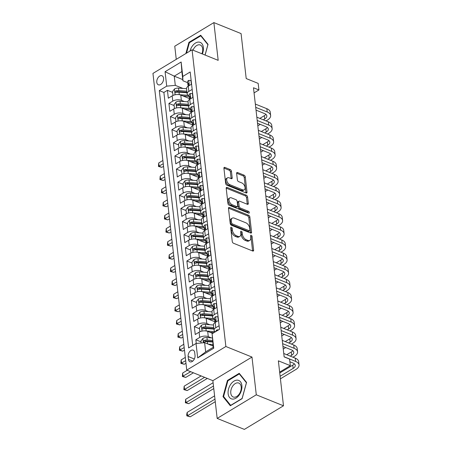 <?xml version="1.0" encoding="UTF-8"?>
<svg xmlns="http://www.w3.org/2000/svg" width="452" height="452" viewBox="0 0 452 452"><rect width="100%" height="100%" fill="white"/><g stroke="black" fill="none" stroke-linecap="round" stroke-linejoin="round"><path stroke-width="0.68" d="M231.351 227.232A1.045 0.616 58.9 0 0 230.915 227.237A1.045 0.616 58.9 0 0 230.706 227.831L232.266 241.526A1.497 0.876 58.9 0 0 233.481 243.244L252.708 251.013A1.497 0.876 58.9 0 0 253.335 251.001A1.497 0.876 58.9 0 0 253.628 250.154L252.069 236.458A1.045 0.616 58.9 0 0 251.216 235.255A1.045 0.616 58.9 0 0 250.781 235.26A1.045 0.616 58.9 0 0 250.572 235.859L250.775 237.628A4.791 2.808 58.9 0 1 249.832 240.345A4.791 2.808 58.9 0 1 247.826 240.374L246.227 239.724A4.791 2.808 58.9 0 1 242.34 234.221L242.136 232.447A1.045 0.616 58.9 0 0 241.283 231.243A1.045 0.616 58.9 0 0 240.848 231.249A1.045 0.616 58.9 0 0 240.639 231.842L240.843 233.616A4.791 2.808 58.9 0 1 239.899 236.334A4.791 2.808 58.9 0 1 237.893 236.362L236.294 235.712A4.791 2.808 58.9 0 1 232.407 230.209L232.204 228.435A1.045 0.616 58.9 0 0 231.351 227.232M156.787 82.315A4.876 3.113 -68 0 0 158.347 84.795A4.876 3.113 -68 0 0 162.025 83.23A4.876 3.113 -68 0 0 163.556 78.23A4.876 3.113 -68 0 0 161.997 75.75A4.876 3.113 -68 0 0 158.319 77.315A4.876 3.113 -68 0 0 156.787 82.315M231.452 171.302A1.497 0.876 58.9 0 0 230.237 169.585L224.842 167.404A1.497 0.876 58.9 0 0 224.215 167.415A1.497 0.876 58.9 0 0 223.921 168.263L225.655 183.467A1.497 0.876 58.9 0 0 226.87 185.19L246.091 192.953A1.497 0.876 58.9 0 0 246.719 192.947A1.497 0.876 58.9 0 0 247.012 192.1L245.283 176.89A1.497 0.876 58.9 0 0 244.063 175.173L237.549 172.54A1.497 0.876 58.9 0 0 236.927 172.545A1.497 0.876 58.9 0 0 236.628 173.398L237.373 179.907A1.497 0.876 58.9 0 0 238.588 181.625L241.814 182.93A4 2.345 58.9 0 1 244.781 186.348A4 2.345 58.9 0 1 244.278 189.806A4 2.345 58.9 0 1 242.6 189.823L229.944 184.71A4 2.345 58.9 0 1 226.977 181.297A4 2.345 58.9 0 1 227.486 177.839A4 2.345 58.9 0 1 229.158 177.817L231.271 178.67A1.497 0.876 58.9 0 0 231.899 178.664A1.497 0.876 58.9 0 0 232.192 177.811L231.452 171.302L230.39 171.941A1.497 0.876 58.9 0 0 229.175 170.223L223.909 168.093M256.284 394.799L251.984 357.057L212.869 380.669L217.169 418.411L256.284 394.799L283.489 405.789L278.364 360.826L290.337 365.657L289.585 359.097L284.144 356.899L253.482 87.756L258.923 89.954L258.171 83.388L246.204 78.558L241.08 33.589L213.881 22.6L174.76 46.211L176.257 59.336M251.984 357.057L225.87 346.509L192.066 49.793L218.18 60.348L213.881 22.6M229.407 207.485A1.497 0.876 58.9 0 0 228.78 207.491A1.497 0.876 58.9 0 0 228.486 208.338L230.221 223.548A1.497 0.876 58.9 0 0 231.435 225.265L250.657 233.034A1.497 0.876 58.9 0 0 251.284 233.023A1.497 0.876 58.9 0 0 251.578 232.175L249.849 216.971A1.497 0.876 58.9 0 0 248.634 215.248L229.407 207.485L228.48 208.044M227.938 203.507L226.203 188.303A1.497 0.876 58.9 0 1 226.497 187.45A1.497 0.876 58.9 0 1 227.124 187.444L246.351 195.213A1.497 0.876 58.9 0 1 247.566 196.931L248.306 203.44A1.497 0.876 58.9 0 1 248.012 204.287A1.497 0.876 58.9 0 1 247.385 204.298L239.588 201.146A1.497 0.876 58.9 0 0 238.961 201.151A1.497 0.876 58.9 0 0 238.667 202.004L239.159 206.321A1.497 0.876 58.9 0 0 240.374 208.039L248.493 211.321A1.045 0.616 58.9 0 1 249.267 212.214A1.045 0.616 58.9 0 1 249.137 213.118A1.045 0.616 58.9 0 1 248.696 213.124L229.153 205.231A1.497 0.876 58.9 0 1 227.938 203.507M283.489 405.789L244.368 429.4L217.169 418.411M172.624 92.417L167.426 90.321L168.325 98.197L172.184 95.869L172.783 101.118A6.096 3.04 -6.5 0 1 181.365 100.327L184.439 101.564M174.122 105.548L168.924 103.446L169.822 111.328L173.681 108.994L174.28 114.249A6.096 3.04 -6.5 0 1 182.857 113.452L185.936 114.695M175.613 118.678L170.421 116.576L171.314 124.453L175.173 122.125L175.772 127.379A6.096 3.04 -6.5 0 1 184.354 126.583L187.427 127.826M177.111 131.803L171.913 129.707L172.811 137.583L176.67 135.255L177.269 140.504A6.096 3.04 -6.5 0 1 185.851 139.713L188.925 140.951M178.608 144.934L173.41 142.832L174.308 150.714L178.167 148.38L178.766 153.635A6.096 3.04 -6.5 0 1 187.348 152.838L190.422 154.081M180.105 158.064L174.907 155.963L175.805 163.839L179.664 161.511L180.263 166.765A6.096 3.04 -6.5 0 1 188.84 165.969L191.919 167.212M181.597 171.189L176.404 169.093L177.297 176.969L181.156 174.642L181.755 179.89A6.096 3.04 -6.5 0 1 190.337 179.099L193.411 180.337M183.094 184.32L177.896 182.218L178.794 190.1L182.653 187.766L183.252 193.021A6.096 3.04 -6.5 0 1 191.834 192.224L194.908 193.467M184.591 197.451L179.393 195.349L180.291 203.225L184.15 200.897L184.749 206.152A6.096 3.04 -6.5 0 1 193.332 205.355L196.405 206.598M186.088 210.575L180.89 208.479L181.789 216.355L185.648 214.028L186.247 219.276A6.096 3.04 -6.5 0 1 194.823 218.485L197.903 219.728M187.58 223.706L182.388 221.604L183.28 229.486L187.139 227.153L187.738 232.407A6.096 3.04 -6.5 0 1 196.321 231.61L199.394 232.853M189.077 236.837L183.879 234.735L184.778 242.611L188.637 240.283L189.235 245.538A6.096 3.04 -6.5 0 1 197.818 244.741L200.891 245.984M190.575 249.962L185.376 247.865L186.275 255.742L190.134 253.414L190.733 258.663A6.096 3.04 -6.5 0 1 199.315 257.872L202.389 259.115M192.072 263.092L186.874 260.996L187.772 268.872L191.631 266.544L192.23 271.793A6.096 3.04 -6.5 0 1 200.807 270.997L203.886 272.24M193.563 276.223L188.371 274.121L189.264 281.997L193.123 279.669L193.722 284.924A6.096 3.04 -6.5 0 1 202.304 284.127L205.377 285.37M195.061 289.348L189.863 287.252L190.761 295.128L194.62 292.8L195.219 298.049A6.096 3.04 -6.5 0 1 203.801 297.258L206.875 298.501M196.558 302.478L191.36 300.382L192.258 308.258L196.117 305.931L196.716 311.179A6.096 3.04 -6.5 0 1 205.298 310.383L208.372 311.626M198.055 315.609L192.857 313.507L193.755 321.383L197.614 319.055L198.213 324.31A6.096 3.04 -6.5 0 1 206.79 323.513L209.869 324.756M199.547 328.734L194.354 326.638L195.247 334.514L199.106 332.186A6.096 3.04 -6.5 0 1 207.688 331.389L212.694 333.412M172.184 95.869A6.096 3.04 173.5 0 1 180.766 95.073L189.62 98.649M173.681 108.994A6.096 3.04 173.5 0 1 182.263 108.203L191.111 111.78M175.173 122.125A6.096 3.04 173.5 0 1 183.755 121.328L192.608 124.905M176.67 135.255A6.096 3.04 173.5 0 1 185.252 134.459L194.106 138.035M178.167 148.38A6.096 3.04 173.5 0 1 186.749 147.589L195.603 151.166M179.664 161.511A6.096 3.04 173.5 0 1 188.247 160.72L197.095 164.291M181.156 174.642A6.096 3.04 173.5 0 1 189.738 173.845L198.592 177.421M182.653 187.766A6.096 3.04 173.5 0 1 191.236 186.975L200.089 190.552M184.15 200.897A6.096 3.04 173.5 0 1 192.733 200.106L201.586 203.682M185.648 214.028A6.096 3.04 173.5 0 1 194.23 213.231L203.078 216.807M187.139 227.153A6.096 3.04 173.5 0 1 195.722 226.362L204.575 229.938M188.637 240.283A6.096 3.04 173.5 0 1 197.219 239.492L206.072 243.069M190.134 253.414A6.096 3.04 173.5 0 1 198.716 252.617L207.57 256.194M191.631 266.544A6.096 3.04 173.5 0 1 200.213 265.748L209.061 269.324M193.123 279.669A6.096 3.04 173.5 0 1 201.705 278.878L210.559 282.455M194.62 292.8A6.096 3.04 173.5 0 1 203.202 292.003L212.056 295.58M196.117 305.931A6.096 3.04 173.5 0 1 204.7 305.134L213.553 308.71M197.614 319.055A6.096 3.04 173.5 0 1 206.197 318.264L215.045 321.841M195.027 355.441L194.699 352.554A4.723 3.017 -68 0 0 193.19 350.153A4.723 3.017 -68 0 0 189.625 351.667A4.723 3.017 -68 0 0 188.139 356.509L188.473 359.397A4.723 3.017 -68 0 0 189.976 361.803A4.723 3.017 -68 0 0 193.546 360.284A4.723 3.017 -68 0 0 195.027 355.441M225.87 346.509L186.755 370.115L152.951 73.405L192.066 49.793M167.426 90.321L163.884 92.457L159.313 90.609L188.637 347.933L196.032 343.469L204.615 342.672L213.146 346.119M159.313 90.609L166.715 86.146L165.07 71.704L181.139 62.003L182.789 76.445L190.185 71.975L219.508 329.305L212.107 333.768L213.751 348.209L197.682 357.911L196.032 343.469M189.151 95.801L188.976 95.728A6.096 3.04 -6.5 0 1 187.145 93.869A6.096 3.04 -6.5 0 1 188.851 91.417L192.173 89.417M190.648 108.932L190.473 108.859A6.096 3.04 -6.5 0 1 188.642 107A6.096 3.04 -6.5 0 1 190.348 104.548L193.671 102.542M192.145 122.057L191.964 121.989A6.096 3.04 -6.5 0 1 190.139 120.125A6.096 3.04 -6.5 0 1 191.846 117.678L195.168 115.672M193.637 135.188L193.462 135.114A6.096 3.04 -6.5 0 1 191.631 133.255A6.096 3.04 -6.5 0 1 193.337 130.803L196.66 128.803M195.134 148.318L194.959 148.245A6.096 3.04 -6.5 0 1 193.128 146.386A6.096 3.04 -6.5 0 1 194.835 143.934L198.157 141.928M196.631 161.443L196.456 161.375A6.096 3.04 -6.5 0 1 194.626 159.511A6.096 3.04 -6.5 0 1 196.332 157.064L199.654 155.059M198.129 174.574L197.948 174.5A6.096 3.04 -6.5 0 1 196.123 172.641A6.096 3.04 -6.5 0 1 197.829 170.195L201.151 168.189M199.62 187.704L199.445 187.631A6.096 3.04 -6.5 0 1 197.614 185.772A6.096 3.04 -6.5 0 1 199.321 183.32L202.643 181.314M201.117 200.829L200.942 200.761A6.096 3.04 -6.5 0 1 199.112 198.897A6.096 3.04 -6.5 0 1 200.818 196.45L204.14 194.445M202.615 213.96L202.439 213.892A6.096 3.04 -6.5 0 1 200.609 212.028A6.096 3.04 -6.5 0 1 202.315 209.581L205.637 207.575M204.112 227.09L203.931 227.017A6.096 3.04 -6.5 0 1 202.106 225.158A6.096 3.04 -6.5 0 1 203.812 222.706L207.135 220.7M205.603 240.215L205.428 240.148A6.096 3.04 -6.5 0 1 203.598 238.283A6.096 3.04 -6.5 0 1 205.304 235.837L208.626 233.831M207.101 253.346L206.926 253.278A6.096 3.04 -6.5 0 1 205.095 251.414A6.096 3.04 -6.5 0 1 206.801 248.967L210.123 246.962M208.598 266.477L208.423 266.403A6.096 3.04 -6.5 0 1 206.592 264.544A6.096 3.04 -6.5 0 1 208.299 262.092L211.621 260.086M210.095 279.602L209.914 279.534A6.096 3.04 -6.5 0 1 208.089 277.669A6.096 3.04 -6.5 0 1 209.796 275.223L213.118 273.217M211.587 292.732L211.412 292.664A6.096 3.04 -6.5 0 1 209.581 290.8A6.096 3.04 -6.5 0 1 211.287 288.353L214.61 286.348M213.084 305.863L212.909 305.789A6.096 3.04 -6.5 0 1 211.078 303.93A6.096 3.04 -6.5 0 1 212.785 301.478L216.107 299.473M214.581 318.993L214.406 318.92A6.096 3.04 -6.5 0 1 212.576 317.055A6.096 3.04 -6.5 0 1 214.282 314.609L217.604 312.603M201.044 341.865L195.846 339.768L199.705 337.435A6.096 3.04 -6.5 0 1 208.287 336.644L211.361 337.887M215.372 331.796A6.096 3.04 -6.5 0 1 214.073 330.186L213.474 324.937A6.096 3.04 -6.5 0 1 215.18 322.485L218.502 320.479M214.073 330.186A6.096 3.04 -6.5 0 1 215.779 327.74L219.101 325.734M191.575 84.162L188.252 86.168A6.096 3.04 173.5 0 0 186.546 88.615L187.145 93.869M193.072 97.293L189.75 99.299A6.096 3.04 173.5 0 0 188.043 101.745L188.642 107M194.569 110.424L191.247 112.424A6.096 3.04 173.5 0 0 189.541 114.876L190.139 120.125M196.061 123.549L192.738 125.554A6.096 3.04 173.5 0 0 191.032 128.001L191.631 133.255M197.558 136.679L194.236 138.685A6.096 3.04 173.5 0 0 192.529 141.131L193.128 146.386M199.055 149.81L195.733 151.81A6.096 3.04 173.5 0 0 194.027 154.262L194.626 159.511M200.552 162.935L197.23 164.94A6.096 3.04 173.5 0 0 195.524 167.387L196.123 172.641M202.044 176.065L198.722 178.071A6.096 3.04 173.5 0 0 197.015 180.517L197.614 185.772M203.541 189.196L200.219 191.196A6.096 3.04 173.5 0 0 198.513 193.648L199.112 198.897M205.038 202.321L201.716 204.327A6.096 3.04 173.5 0 0 200.01 206.773L200.609 212.028M206.536 215.451L203.214 217.457A6.096 3.04 173.5 0 0 201.507 219.904L202.106 225.158M208.027 228.582L204.705 230.582A6.096 3.04 173.5 0 0 202.999 233.034L203.598 238.283M209.525 241.707L206.202 243.713A6.096 3.04 173.5 0 0 204.496 246.159L205.095 251.414M211.022 254.838L207.7 256.843A6.096 3.04 173.5 0 0 205.993 259.29L206.592 264.544M212.519 267.968L209.197 269.968A6.096 3.04 173.5 0 0 207.491 272.42L208.089 277.669M214.011 281.093L210.688 283.099A6.096 3.04 173.5 0 0 208.982 285.551L209.581 290.8M215.508 294.224L212.186 296.229A6.096 3.04 173.5 0 0 210.479 298.676L211.078 303.93M217.005 307.354L213.683 309.36A6.096 3.04 173.5 0 0 211.977 311.807L212.576 317.055M194.354 326.638L198.213 324.31M192.857 313.507L196.716 311.179M191.36 300.382L195.219 298.049M189.863 287.252L193.722 284.924M188.371 274.121L192.23 271.793M186.874 260.996L190.733 258.663M185.376 247.865L189.235 245.538M183.879 234.735L187.738 232.407M182.388 221.604L186.247 219.276M180.89 208.479L184.749 206.152M179.393 195.349L183.252 193.021M177.896 182.218L181.755 179.89M176.404 169.093L180.263 166.765M174.907 155.963L178.766 153.635M173.41 142.832L177.269 140.504M171.913 129.707L175.772 127.379M170.421 116.576L174.28 114.249M168.924 103.446L172.783 101.118M163.884 92.457L192.71 345.475M195.846 339.768L196.27 343.447M182.777 79.603L174.252 76.162L175.297 85.349L182.941 88.439M204.615 342.672L205.666 351.865L213.276 347.272L212.107 333.768M212.869 380.669L186.755 370.115M254.064 92.886L258.923 89.954M279.652 372.109L290.337 365.657M187.653 82.671L182.907 80.755L181.862 71.563L174.252 76.162L165.07 71.704M182.789 76.445L182.907 80.755M175.297 85.349L166.715 86.146M205.666 351.865L197.682 357.911M213.276 347.272L213.751 348.209M181.139 62.003L181.862 71.563M246.566 382.426L239.232 373.312L227.446 380.426L223 396.647L230.334 405.76L242.119 398.653L246.566 382.426M205.112 55.065L208.044 44.364L200.711 35.25L188.93 42.358L185.868 53.539M224.028 397.065L223 396.647M228.085 380.68L227.446 380.426M189.569 42.618L188.93 42.358M230.752 228.215A1.045 0.616 58.9 0 1 231.147 229.074L231.345 230.848A4.791 2.808 58.9 0 0 235.232 236.351L236.294 235.712M239.899 236.334L238.842 236.972A4.791 2.808 58.9 0 1 236.837 236.995L235.232 236.351M249.832 240.345L248.775 240.984A4.791 2.808 58.9 0 1 246.769 241.012L245.165 240.362A4.791 2.808 58.9 0 1 241.278 234.859L241.08 233.085A1.045 0.616 58.9 0 0 240.684 232.226M252.583 250.962A1.497 0.876 58.9 0 0 252.572 250.792L251.013 237.097A1.045 0.616 58.9 0 0 250.617 236.243M250.532 232.983A1.497 0.876 58.9 0 0 250.521 232.814L248.792 217.61A1.497 0.876 58.9 0 0 247.577 215.886L228.475 208.174M231.554 222.734A1.045 0.616 58.9 0 0 232.401 223.938L249.278 230.757A1.045 0.616 58.9 0 0 249.719 230.752A1.045 0.616 58.9 0 0 249.922 230.153L249.707 228.288A4.791 2.808 58.9 0 0 245.82 222.779L234.289 218.124A4.791 2.808 58.9 0 0 232.283 218.147A4.791 2.808 58.9 0 0 231.339 220.864L231.554 222.734L230.497 223.373A1.045 0.616 58.9 0 0 231.345 224.576L232.401 223.938M249.719 230.752L248.656 231.39A1.045 0.616 58.9 0 1 248.221 231.39L231.345 224.576M232.283 218.147L231.226 218.785A4.791 2.808 58.9 0 0 230.283 221.503L231.339 220.864M230.497 223.373L230.283 221.503M226.192 188.134L245.289 195.846L246.351 195.213M247.255 204.247A1.497 0.876 58.9 0 0 247.25 204.078L246.504 197.569A1.497 0.876 58.9 0 0 245.289 195.846M238.961 201.151L237.905 201.79A1.497 0.876 58.9 0 0 237.611 202.643L238.102 206.959A1.497 0.876 58.9 0 0 239.317 208.677L247.43 211.96L248.493 211.321M248.238 212.937A1.045 0.616 58.9 0 0 247.43 211.96M231.497 197.88A4 2.345 58.9 0 0 229.819 197.897A4 2.345 58.9 0 0 229.317 201.355A4 2.345 58.9 0 0 232.283 204.773L236.741 206.575A1.497 0.876 58.9 0 0 237.368 206.564A1.497 0.876 58.9 0 0 237.662 205.716L237.17 201.4A1.497 0.876 58.9 0 0 235.955 199.677L231.497 197.88M229.819 197.897L228.763 198.535A4 2.345 58.9 0 0 228.26 201.993A4 2.345 58.9 0 0 231.226 205.411L232.283 204.773M237.368 206.564L236.311 207.202A1.497 0.876 58.9 0 1 235.684 207.214L231.226 205.411M231.141 178.619A1.497 0.876 58.9 0 0 231.136 178.45L230.39 171.941M227.486 177.839L226.429 178.478A4 2.345 58.9 0 0 225.921 181.936A4 2.345 58.9 0 0 228.887 185.348L229.944 184.71M244.278 189.806L243.221 190.445A4 2.345 58.9 0 1 241.543 190.462L228.887 185.348M245.967 192.902A1.497 0.876 58.9 0 0 245.956 192.738L244.221 177.529A1.497 0.876 58.9 0 0 243.006 175.811L236.622 173.229M211.474 345.441L213.078 345.56M208.321 344.17L212.96 344.509M201.174 342.995L200.942 340.989L202.908 338.401A4.04 2.017 -6.5 0 1 206.948 337.559L212.225 337.949M212.496 340.441L207.231 340.057A4.04 2.017 173.5 0 0 204.123 340.469C203.185 341.413 203.247 341.938 204.298 342.045A4.04 2.017 -6.5 0 1 207.411 341.633L212.677 342.017M204.123 340.469L205.688 341.102A2.057 1.028 -6.5 0 1 206.637 341.051L212.615 341.492M203.767 342.062L204.298 342.045M214.598 395.856L187.151 412.422L187.523 415.704L190.247 416.806L215.265 401.704M214.971 399.139L187.523 415.704L186.857 415.88L186.704 414.569L187.151 412.422M190.247 416.806L186.857 415.88M218.565 329.87L217.079 329.847A4.04 2.017 173.5 0 0 215.999 331.418M280.415 378.827L295.851 369.51A11.436 5.701 173.5 0 0 299.049 364.917A11.436 5.701 173.5 0 0 295.619 361.425L284.133 356.786M299.049 364.917L298.676 361.634A11.436 5.701 173.5 0 0 295.246 358.142L283.76 353.504M289.89 361.775L292.975 363.024A7.622 3.802 -6.5 0 1 295.263 365.352A7.622 3.802 -6.5 0 1 293.133 368.408L280.127 376.262M294.325 363.792A7.622 3.802 -6.5 0 1 292.76 365.131L279.748 372.979M228.13 393.777A9.91 6.328 -68 0 0 235.972 398.161A9.91 6.328 -68 0 0 241.871 385.477A9.91 6.328 -68 0 0 234.029 381.092A9.91 6.328 -68 0 0 228.13 393.777M230.791 393.167A7.503 4.791 -68 0 0 233.181 396.986A7.503 4.791 -68 0 0 238.842 394.573A7.503 4.791 -68 0 0 241.193 386.889A7.503 4.791 -68 0 0 238.803 383.07A7.503 4.791 -68 0 0 233.142 385.483A7.503 4.791 -68 0 0 230.791 393.167M239.311 373.906L246.413 382.737L242.108 398.455L230.689 405.348L223.587 396.517L227.893 380.799L239.311 373.906L239.899 374.143M202.343 53.946A9.91 6.328 -68 0 0 199.078 42.098A9.91 6.328 -68 0 0 190.004 51.042M201.908 53.771A7.503 4.791 -68 0 0 200.287 45.002A7.503 4.791 -68 0 0 199.439 44.793A7.503 4.791 -68 0 0 193.027 50.183M186.523 53.144L189.377 42.731L200.79 35.838L207.897 44.669L205.055 55.042M201.383 36.081L200.79 35.838M209.977 332.316L214.022 332.61M206.327 331.005L215.124 331.649M199.897 331.774L199.451 327.858L201.417 325.27A4.04 2.017 -6.5 0 1 205.451 324.434L213.48 325.022M213.768 327.514L205.739 326.926A4.04 2.017 173.5 0 0 202.626 327.338C201.694 328.282 201.75 328.807 202.807 328.915A4.04 2.017 -6.5 0 1 205.914 328.502L213.949 329.09M202.626 327.338L204.191 327.971A2.057 1.028 -6.5 0 1 205.146 327.926L213.886 328.564M202.276 328.937L202.807 328.915M213.101 382.731L185.659 399.297L186.032 402.579L188.75 403.676L213.768 388.579M213.48 386.014L186.032 402.579L185.36 402.755L185.659 399.297M188.75 403.676L185.36 402.755M208.479 319.185L213.672 319.564A9.678 4.825 -6.5 0 1 214.66 319.671M204.835 317.875L213.626 318.524M198.4 318.649L197.953 314.728L199.92 312.14A4.04 2.017 -6.5 0 1 203.959 311.304L211.988 311.891M212.27 314.389L204.242 313.795A4.04 2.017 173.5 0 0 201.129 314.213C200.196 315.157 200.259 315.682 201.309 315.784A4.04 2.017 -6.5 0 1 204.423 315.372L212.451 315.965M201.129 314.213L202.694 314.841A2.057 1.028 -6.5 0 1 203.649 314.795L212.389 315.439M200.778 315.807L201.309 315.784M201.129 375.923L184.162 386.166L184.535 389.449L187.252 390.545L207.332 378.431M204.615 377.33L184.535 389.449L183.862 389.624L184.162 386.166M187.252 390.545L183.862 389.624M206.982 306.055L212.174 306.439A9.678 4.825 -6.5 0 1 213.163 306.541M203.338 304.75L212.135 305.394M196.902 305.518L196.456 301.603L198.422 299.015A4.04 2.017 -6.5 0 1 202.462 298.173L210.491 298.766M210.773 301.258L202.745 300.67A4.04 2.017 173.5 0 0 199.631 301.083C198.699 302.026 198.761 302.552 199.812 302.659A4.04 2.017 -6.5 0 1 202.925 302.247L210.954 302.834M199.631 301.083L201.196 301.716A2.057 1.028 -6.5 0 1 202.151 301.665L210.892 302.309M199.281 302.676L199.812 302.659M187.201 370.301L182.664 373.036L183.037 376.318L185.761 377.42L193.405 372.804M190.687 371.702L182.371 376.493L182.664 373.036M185.761 377.42L182.371 376.493M205.49 292.93L210.683 293.308A9.678 4.825 -6.5 0 1 211.666 293.41M201.841 291.619L210.638 292.263M195.405 292.387L194.959 288.472L196.925 285.884A4.04 2.017 -6.5 0 1 200.965 285.048L208.993 285.636M209.282 288.127L201.247 287.54A4.04 2.017 173.5 0 0 198.14 287.952C197.202 288.896 197.264 289.421 198.315 289.529A4.04 2.017 -6.5 0 1 201.428 289.116L209.457 289.704M198.14 287.952L199.705 288.585A2.057 1.028 -6.5 0 1 200.654 288.54L209.4 289.178M197.784 289.551L198.315 289.529M185.309 357.413L181.167 359.911L181.54 363.193L184.263 364.289L185.975 363.255M185.682 360.696L180.873 363.368L181.167 359.911M184.263 364.289L180.873 363.368M218.282 320.609L217.847 316.756L215.581 316.716A4.04 2.017 173.5 0 0 214.502 318.31L214.785 320.801A4.04 2.017 173.5 0 0 215.005 321.332L215.186 321.581M292.964 357.221L294.354 356.379A11.436 5.701 173.5 0 0 297.557 351.792A11.436 5.701 173.5 0 0 294.128 348.3L282.636 343.656M297.557 351.792L297.184 348.509A11.436 5.701 173.5 0 0 293.749 345.017L282.263 340.373M214.994 322.604L214.966 322.378A4.04 2.017 -6.5 0 1 215.384 321.321C215.96 320.231 215.903 319.711 215.208 319.745A4.04 2.017 173.5 0 0 214.785 320.801M215.542 319.643L215.208 319.745L215.785 319.976M282.958 346.447L291.483 349.893A7.622 3.802 -6.5 0 1 293.772 352.221A7.622 3.802 -6.5 0 1 291.636 355.283L290.24 356.125M292.828 350.667A7.622 3.802 -6.5 0 1 291.263 352.001L286.76 354.718M216.79 307.484L216.35 303.625L214.084 303.591A4.04 2.017 173.5 0 0 213.005 305.179L213.293 307.676A4.04 2.017 173.5 0 0 213.508 308.207L213.689 308.45M291.467 344.091L292.862 343.254A11.436 5.701 173.5 0 0 296.06 338.661A11.436 5.701 173.5 0 0 292.63 335.169L281.144 330.531M296.06 338.661L295.687 335.378A11.436 5.701 173.5 0 0 292.258 331.887L280.765 327.248M213.497 309.473L213.468 309.253A4.04 2.017 -6.5 0 1 213.892 308.191C214.468 307.106 214.406 306.58 213.711 306.62A4.04 2.017 173.5 0 0 213.293 307.676M214.045 306.518L213.711 306.62L214.288 306.851M281.46 333.322L289.986 336.763A7.622 3.802 -6.5 0 1 292.274 339.09A7.622 3.802 -6.5 0 1 290.139 342.153L288.749 342.995M291.337 337.537A7.622 3.802 -6.5 0 1 289.766 338.87L285.263 341.588M283.251 349.051L285.715 347.565M215.293 294.354L214.853 290.5L212.587 290.461A4.04 2.017 173.5 0 0 211.513 292.054L211.796 294.546A4.04 2.017 173.5 0 0 212.011 295.077L212.191 295.325M289.969 330.966L291.365 330.124A11.436 5.701 173.5 0 0 294.563 325.53A11.436 5.701 173.5 0 0 291.133 322.039L279.647 317.4M294.563 325.53L294.19 322.248A11.436 5.701 173.5 0 0 290.76 318.756L279.274 314.117M211.999 296.348L211.977 296.122A4.04 2.017 -6.5 0 1 212.395 295.066C212.971 293.975 212.909 293.45 212.214 293.489A4.04 2.017 173.5 0 0 211.796 294.546M212.547 293.388L212.214 293.489L212.79 293.721M279.963 320.191L288.489 323.638A7.622 3.802 -6.5 0 1 290.777 325.965A7.622 3.802 -6.5 0 1 288.642 329.022L287.252 329.864M289.839 324.406A7.622 3.802 -6.5 0 1 288.269 325.739L283.771 328.457M281.754 335.921L284.218 334.435M213.796 281.223L213.355 277.37L211.095 277.33A4.04 2.017 173.5 0 0 210.016 278.924L210.299 281.415A4.04 2.017 173.5 0 0 210.513 281.946L210.694 282.195M288.472 317.835L289.868 316.993A11.436 5.701 173.5 0 0 293.065 312.405A11.436 5.701 173.5 0 0 289.636 308.914L278.149 304.269M293.065 312.405L292.693 309.123A11.436 5.701 173.5 0 0 289.263 305.631L277.777 300.987M210.502 283.218L210.479 282.992A4.04 2.017 -6.5 0 1 210.898 281.935C211.474 280.845 211.417 280.325 210.717 280.359A4.04 2.017 173.5 0 0 210.299 281.415M211.05 280.257L210.717 280.359L211.293 280.59M278.466 307.061L286.992 310.507A7.622 3.802 -6.5 0 1 289.28 312.835A7.622 3.802 -6.5 0 1 287.15 315.897L285.754 316.739M288.342 311.281A7.622 3.802 -6.5 0 1 286.777 312.614L282.274 315.332M280.263 322.796L282.726 321.304M203.993 279.799L209.186 280.178A9.678 4.825 -6.5 0 1 210.169 280.285M200.343 278.488L209.14 279.138M193.914 279.263L193.467 275.341L195.433 272.754A4.04 2.017 -6.5 0 1 199.468 271.918L207.496 272.505M207.784 275.002L199.756 274.409A4.04 2.017 173.5 0 0 196.643 274.827C195.71 275.771 195.767 276.296 196.823 276.398A4.04 2.017 -6.5 0 1 199.931 275.986L207.965 276.573M196.643 274.827L198.208 275.454A2.057 1.028 -6.5 0 1 199.162 275.409L207.903 276.053M196.292 276.421L196.823 276.398M183.811 344.283L179.676 346.78L180.049 350.063L182.766 351.159L184.478 350.13M184.184 347.565L179.376 350.238L179.676 346.78M182.766 351.159L179.376 350.238M212.299 268.098L211.864 264.239L209.598 264.205A4.04 2.017 173.5 0 0 208.519 265.793L208.801 268.29A4.04 2.017 173.5 0 0 209.022 268.821L209.203 269.064M286.98 304.704L288.37 303.868A11.436 5.701 173.5 0 0 291.574 299.275A11.436 5.701 173.5 0 0 288.144 295.783L276.652 291.144M291.574 299.275L291.201 295.992A11.436 5.701 173.5 0 0 287.766 292.5L276.279 287.862M209.01 270.087L208.982 269.861A4.04 2.017 -6.5 0 1 209.4 268.804C209.977 267.72 209.92 267.194 209.225 267.234A4.04 2.017 173.5 0 0 208.801 268.29M209.558 267.132L209.225 267.234L209.801 267.465M276.974 293.936L285.5 297.376A7.622 3.802 -6.5 0 1 287.788 299.704A7.622 3.802 -6.5 0 1 285.653 302.767L284.257 303.608M286.845 298.151A7.622 3.802 -6.5 0 1 285.28 299.484L280.777 302.202M278.765 309.665L281.229 308.179M202.496 266.669L207.688 267.053A9.678 4.825 -6.5 0 1 208.677 267.155M198.852 265.364L207.643 266.008M192.416 266.132L191.97 262.216L193.936 259.623A4.04 2.017 -6.5 0 1 197.976 258.787L206.005 259.375M206.287 261.872L198.258 261.284A4.04 2.017 173.5 0 0 195.145 261.697C194.213 262.64 194.275 263.166 195.326 263.273A4.04 2.017 -6.5 0 1 198.439 262.861L206.468 263.448M195.145 261.697L196.71 262.329A2.057 1.028 -6.5 0 1 197.665 262.279L206.406 262.923M194.795 263.29L195.326 263.273M182.314 331.152L178.178 333.649L178.551 336.932L181.269 338.034L182.981 337M182.687 334.435L177.879 337.107L178.178 333.649M181.269 338.034L177.879 337.107M210.807 254.968L210.366 251.114L208.101 251.075A4.04 2.017 173.5 0 0 207.022 252.662L207.31 255.16A4.04 2.017 173.5 0 0 207.524 255.691L207.705 255.934M285.483 291.58L286.879 290.738A11.436 5.701 173.5 0 0 290.077 286.144A11.436 5.701 173.5 0 0 286.647 282.653L275.161 278.014M290.077 286.144L289.704 282.862A11.436 5.701 173.5 0 0 286.274 279.37L274.782 274.731M207.513 256.962L207.485 256.736A4.04 2.017 -6.5 0 1 207.909 255.679C208.485 254.589 208.423 254.064 207.728 254.103A4.04 2.017 173.5 0 0 207.31 255.16M208.061 254.001L207.728 254.103L208.304 254.335M275.477 280.805L284.003 284.251A7.622 3.802 -6.5 0 1 286.291 286.579A7.622 3.802 -6.5 0 1 284.155 289.636L282.766 290.478M285.353 285.02A7.622 3.802 -6.5 0 1 283.783 286.353L279.279 289.071M277.268 296.535L279.731 295.049M200.999 253.544L206.191 253.922A9.678 4.825 -6.5 0 1 207.18 254.024M197.355 252.233L206.152 252.877M190.919 253.001L190.473 249.086L192.439 246.498A4.04 2.017 -6.5 0 1 196.479 245.662L204.507 246.25M204.79 248.741L196.761 248.154A4.04 2.017 173.5 0 0 193.648 248.566C192.716 249.51 192.778 250.035 193.829 250.142A4.04 2.017 -6.5 0 1 196.942 249.73L204.971 250.318M193.648 248.566L195.213 249.199A2.057 1.028 -6.5 0 1 196.168 249.154L204.909 249.792M193.298 250.165L193.829 250.142M180.817 318.027L176.681 320.524L177.054 323.807L179.777 324.903L181.484 323.869M181.195 321.31L176.387 323.977L176.681 320.524M179.777 324.903L176.387 323.977M209.31 241.837L208.869 237.984L206.604 237.944A4.04 2.017 173.5 0 0 205.53 239.537L205.813 242.029A4.04 2.017 173.5 0 0 206.027 242.56L206.208 242.809M283.986 278.449L285.381 277.607A11.436 5.701 173.5 0 0 288.579 273.019A11.436 5.701 173.5 0 0 285.15 269.528L273.663 264.883M288.579 273.019L288.207 269.737A11.436 5.701 173.5 0 0 284.777 266.245L273.29 261.601M206.016 243.831L205.993 243.605A4.04 2.017 -6.5 0 1 206.411 242.549C206.988 241.458 206.926 240.933 206.231 240.972A4.04 2.017 173.5 0 0 205.813 242.029M206.564 240.871L206.231 240.972L206.807 241.204M273.98 267.674L282.506 271.121A7.622 3.802 -6.5 0 1 284.794 273.449A7.622 3.802 -6.5 0 1 282.658 276.511L281.268 277.353M283.856 271.895A7.622 3.802 -6.5 0 1 282.285 273.228L277.788 275.946M275.771 283.41L278.234 281.918M199.507 240.413L204.7 240.792A9.678 4.825 -6.5 0 1 205.683 240.899M195.857 239.102L204.654 239.752M189.422 239.876L188.976 235.955L190.942 233.368A4.04 2.017 -6.5 0 1 194.981 232.531L203.01 233.119M203.298 235.616L195.264 235.023A4.04 2.017 173.5 0 0 192.156 235.435C191.219 236.385 191.281 236.91 192.332 237.012A4.04 2.017 -6.5 0 1 195.445 236.599L203.473 237.187M192.156 235.435L193.722 236.068A2.057 1.028 -6.5 0 1 194.671 236.023L203.417 236.662M191.801 237.034L192.332 237.012M179.325 304.897L175.184 307.394L175.557 310.677L178.28 311.773L179.992 310.744M179.698 308.179L174.89 310.852L175.184 307.394M178.28 311.773L174.89 310.852M207.813 228.712L207.372 224.853L205.112 224.819A4.04 2.017 173.5 0 0 204.033 226.407L204.315 228.904A4.04 2.017 173.5 0 0 204.53 229.43L204.711 229.678M282.489 265.318L283.884 264.476A11.436 5.701 173.5 0 0 287.082 259.889A11.436 5.701 173.5 0 0 283.653 256.397L272.166 251.758M287.082 259.889L286.709 256.606A11.436 5.701 173.5 0 0 283.28 253.114L271.793 248.476M204.519 230.701L204.496 230.475A4.04 2.017 -6.5 0 1 204.914 229.418C205.49 228.333 205.434 227.808 204.733 227.842A4.04 2.017 173.5 0 0 204.315 228.904M205.067 227.746L204.733 227.842L205.31 228.079M272.483 254.549L281.008 257.99A7.622 3.802 -6.5 0 1 283.297 260.318A7.622 3.802 -6.5 0 1 281.167 263.38L279.771 264.222M282.359 258.764A7.622 3.802 -6.5 0 1 280.794 260.098L276.291 262.815M274.279 270.279L276.743 268.793M198.01 227.283L203.202 227.667A9.678 4.825 -6.5 0 1 204.185 227.768M194.36 225.977L203.157 226.621M187.93 226.746L187.484 222.83L189.45 220.237A4.04 2.017 -6.5 0 1 193.484 219.401L201.513 219.988M201.801 222.486L193.772 221.898A4.04 2.017 173.5 0 0 190.659 222.311C189.727 223.254 189.783 223.78 190.84 223.887A4.04 2.017 -6.5 0 1 193.948 223.474L201.982 224.062M190.659 222.311L192.224 222.943A2.057 1.028 -6.5 0 1 193.179 222.892L201.92 223.537M190.309 223.904L190.84 223.887M177.828 291.766L173.692 294.263L174.065 297.546L176.783 298.648L178.495 297.614M178.201 295.049L173.393 297.721L173.692 294.263M176.783 298.648L173.393 297.721M206.315 215.581L205.88 211.722L203.615 211.689A4.04 2.017 173.5 0 0 202.536 213.276L202.818 215.773A4.04 2.017 173.5 0 0 203.038 216.305L203.219 216.548M280.997 252.193L282.387 251.352A11.436 5.701 173.5 0 0 285.591 246.758A11.436 5.701 173.5 0 0 282.161 243.266L270.669 238.628M285.591 246.758L285.218 243.475A11.436 5.701 173.5 0 0 281.782 239.984L270.296 235.345M203.027 217.57L202.999 217.35A4.04 2.017 -6.5 0 1 203.417 216.293C203.993 215.203 203.937 214.677 203.242 214.717A4.04 2.017 173.5 0 0 202.818 215.773M203.575 214.615L203.242 214.717L203.818 214.949M270.991 241.419L279.517 244.865A7.622 3.802 -6.5 0 1 281.805 247.193A7.622 3.802 -6.5 0 1 279.669 250.25L278.274 251.092M280.861 245.634A7.622 3.802 -6.5 0 1 279.296 246.967L274.793 249.685M272.782 257.148L275.245 255.662M196.513 214.158L201.705 214.536A9.678 4.825 -6.5 0 1 202.694 214.638M192.868 212.847L201.66 213.491M186.433 213.615L185.987 209.7L187.953 207.112A4.04 2.017 -6.5 0 1 191.993 206.276L200.021 206.863M200.304 209.355L192.275 208.767A4.04 2.017 173.5 0 0 189.162 209.18C188.23 210.123 188.292 210.649 189.343 210.756A4.04 2.017 -6.5 0 1 192.456 210.344L200.485 210.931M189.162 209.18L190.727 209.813A2.057 1.028 -6.5 0 1 191.682 209.768L200.422 210.406M188.812 210.779L189.343 210.756M176.331 278.641L172.195 281.138L172.568 284.421L175.286 285.517L176.998 284.483M176.704 281.924L171.896 284.59L172.195 281.138M175.286 285.517L171.896 284.59M204.824 202.451L204.383 198.597L202.117 198.558A4.04 2.017 173.5 0 0 201.038 200.151L201.326 202.643A4.04 2.017 173.5 0 0 201.541 203.174L201.722 203.423M279.5 239.063L280.895 238.221A11.436 5.701 173.5 0 0 284.093 233.633A11.436 5.701 173.5 0 0 280.664 230.141L269.177 225.497M284.093 233.633L283.72 230.35A11.436 5.701 173.5 0 0 280.291 226.859L268.799 222.214M201.53 204.445L201.502 204.219A4.04 2.017 -6.5 0 1 201.925 203.163C202.502 202.072 202.439 201.547 201.745 201.586A4.04 2.017 173.5 0 0 201.326 202.643M202.078 201.485L201.745 201.586L202.321 201.818M269.494 228.288L278.02 231.735A7.622 3.802 -6.5 0 1 280.308 234.063A7.622 3.802 -6.5 0 1 278.172 237.125L276.782 237.967M279.37 232.509A7.622 3.802 -6.5 0 1 277.799 233.842L273.296 236.56M271.285 244.023L273.748 242.532M195.015 201.027L200.208 201.406A9.678 4.825 -6.5 0 1 201.196 201.513M191.371 199.716L200.168 200.366M184.936 200.49L184.489 196.569L186.456 193.981A4.04 2.017 -6.5 0 1 190.495 193.145L198.524 193.733M198.807 196.23L190.778 195.637A4.04 2.017 173.5 0 0 187.665 196.049C186.732 196.999 186.795 197.524 187.846 197.626A4.04 2.017 -6.5 0 1 190.959 197.213L198.987 197.801M187.665 196.049L189.23 196.682A2.057 1.028 -6.5 0 1 190.185 196.637L198.925 197.275M187.314 197.648L187.846 197.626M174.834 265.51L170.698 268.008L171.071 271.29L173.794 272.387L175.5 271.358M175.212 268.793L170.404 271.466L170.698 268.008M173.794 272.387L170.404 271.466M203.327 189.326L202.886 185.467L200.62 185.433A4.04 2.017 173.5 0 0 199.547 187.021L199.829 189.518A4.04 2.017 173.5 0 0 200.044 190.043L200.225 190.292M278.003 225.932L279.398 225.09A11.436 5.701 173.5 0 0 282.596 220.503A11.436 5.701 173.5 0 0 279.166 217.011L267.68 212.372M282.596 220.503L282.223 217.22A11.436 5.701 173.5 0 0 278.794 213.728L267.307 209.09M200.033 191.315L200.01 191.089A4.04 2.017 -6.5 0 1 200.428 190.032C201.004 188.947 200.942 188.422 200.247 188.456A4.04 2.017 173.5 0 0 199.829 189.518M200.581 188.36L200.247 188.456L200.824 188.693M267.996 215.163L276.522 218.604A7.622 3.802 -6.5 0 1 278.811 220.932A7.622 3.802 -6.5 0 1 276.675 223.994L275.285 224.836M277.873 219.378A7.622 3.802 -6.5 0 1 276.302 220.712L271.805 223.429M269.787 230.893L272.251 229.407M193.524 187.896L198.716 188.281A9.678 4.825 -6.5 0 1 199.699 188.382M189.874 186.591L198.671 187.235M183.439 187.36L182.992 183.444L184.958 180.851A4.04 2.017 -6.5 0 1 188.998 180.015L197.027 180.602M197.315 183.1L189.281 182.512A4.04 2.017 173.5 0 0 186.173 182.924C185.235 183.868 185.297 184.393 186.348 184.501A4.04 2.017 -6.5 0 1 189.461 184.088L197.49 184.676M186.173 182.924L187.738 183.557A2.057 1.028 -6.5 0 1 188.687 183.506L197.434 184.15M185.817 184.518L186.348 184.501M173.342 252.38L169.201 254.877L169.573 258.16L172.297 259.262L174.009 258.228M173.715 255.662L168.907 258.335L169.201 254.877M172.297 259.262L168.907 258.335M201.829 176.195L201.389 172.336L199.129 172.302A4.04 2.017 173.5 0 0 198.049 173.89L198.332 176.387A4.04 2.017 173.5 0 0 198.547 176.918L198.727 177.161M276.505 212.807L277.901 211.965A11.436 5.701 173.5 0 0 281.099 207.372A11.436 5.701 173.5 0 0 277.669 203.88L266.183 199.242M281.099 207.372L280.726 204.089A11.436 5.701 173.5 0 0 277.296 200.598L265.81 195.959M198.535 178.184L198.513 177.964A4.04 2.017 -6.5 0 1 198.931 176.907C199.507 175.817 199.451 175.291 198.75 175.331A4.04 2.017 173.5 0 0 198.332 176.387M199.083 175.229L198.75 175.331L199.326 175.562M266.499 202.033L275.025 205.479A7.622 3.802 -6.5 0 1 277.313 207.807A7.622 3.802 -6.5 0 1 275.183 210.864L273.788 211.705M276.375 206.248A7.622 3.802 -6.5 0 1 274.81 207.581L270.307 210.299M268.296 217.762L270.759 216.276M192.027 174.771L197.219 175.15A9.678 4.825 -6.5 0 1 198.202 175.252M188.377 173.461L197.174 174.105M181.947 174.229L181.501 170.314L183.467 167.726A4.04 2.017 -6.5 0 1 187.501 166.884L195.53 167.477M195.818 169.969L187.789 169.381A4.04 2.017 173.5 0 0 184.676 169.794C183.744 170.737 183.8 171.263 184.857 171.37A4.04 2.017 -6.5 0 1 187.964 170.958L195.998 171.545M184.676 169.794L186.241 170.427A2.057 1.028 -6.5 0 1 187.196 170.381L195.936 171.02M184.326 171.387L184.857 171.37M171.845 239.255L167.709 241.752L168.082 245.035L170.799 246.131L172.511 245.097M172.218 242.532L167.409 245.204L167.709 241.752M170.799 246.131L167.409 245.204M200.332 163.065L199.897 159.211L197.631 159.172A4.04 2.017 173.5 0 0 196.552 160.765L196.835 163.257A4.04 2.017 173.5 0 0 197.055 163.788L197.236 164.036M275.014 199.677L276.404 198.835A11.436 5.701 173.5 0 0 279.607 194.247A11.436 5.701 173.5 0 0 276.178 190.755L264.686 186.111M279.607 194.247L279.234 190.964A11.436 5.701 173.5 0 0 275.799 187.473L264.313 182.828M197.044 165.059L197.015 164.833A4.04 2.017 -6.5 0 1 197.434 163.777C198.01 162.686 197.953 162.161 197.258 162.2A4.04 2.017 173.5 0 0 196.835 163.257M197.592 162.098L197.258 162.2L197.835 162.432M265.008 188.902L273.533 192.349A7.622 3.802 -6.5 0 1 275.822 194.676A7.622 3.802 -6.5 0 1 273.686 197.739L272.29 198.581M274.878 193.123A7.622 3.802 -6.5 0 1 273.313 194.456L268.81 197.174M266.799 204.637L269.262 203.146M190.529 161.641L195.722 162.019A9.678 4.825 -6.5 0 1 196.71 162.127M186.885 160.33L195.676 160.974M180.45 161.098L180.003 157.183L181.97 154.595A4.04 2.017 -6.5 0 1 186.009 153.759L194.038 154.347M194.32 156.844L186.292 156.251A4.04 2.017 173.5 0 0 183.179 156.663C182.246 157.612 182.309 158.132 183.359 158.24A4.04 2.017 -6.5 0 1 186.473 157.827L194.501 158.415M183.179 156.663L184.744 157.296A2.057 1.028 -6.5 0 1 185.699 157.251L194.439 157.889M182.828 158.262L183.359 158.24M170.347 226.124L166.212 228.622L166.585 231.904L169.302 233L171.014 231.972M170.72 229.407L165.912 232.079L166.212 228.622M169.302 233L165.912 232.079M198.84 149.94L198.4 146.081L196.134 146.047A4.04 2.017 173.5 0 0 195.055 147.635L195.343 150.132A4.04 2.017 173.5 0 0 195.558 150.657L195.739 150.906M273.517 186.546L274.912 185.704A11.436 5.701 173.5 0 0 278.11 181.116A11.436 5.701 173.5 0 0 274.68 177.625L263.194 172.986M278.11 181.116L277.737 177.834A11.436 5.701 173.5 0 0 274.307 174.342L262.815 169.703M195.546 151.928L195.518 151.702A4.04 2.017 -6.5 0 1 195.942 150.646C196.518 149.561 196.456 149.036 195.761 149.07A4.04 2.017 173.5 0 0 195.343 150.132M196.095 148.974L195.761 149.07L196.337 149.307M263.51 175.777L272.036 179.218A7.622 3.802 -6.5 0 1 274.324 181.546A7.622 3.802 -6.5 0 1 272.189 184.608L270.799 185.45M273.387 179.992A7.622 3.802 -6.5 0 1 271.816 181.325L267.313 184.043M265.301 191.507L267.765 190.021M189.032 148.51L194.224 148.894A9.678 4.825 -6.5 0 1 195.213 148.996M185.388 147.205L194.185 147.849M178.952 147.973L178.506 144.058L180.472 141.465A4.04 2.017 -6.5 0 1 184.512 140.629L192.541 141.216M192.823 143.713L184.795 143.126A4.04 2.017 173.5 0 0 181.681 143.538C180.749 144.482 180.811 145.007 181.862 145.115A4.04 2.017 -6.5 0 1 184.975 144.696L193.004 145.29M181.681 143.538L183.246 144.171A2.057 1.028 -6.5 0 1 184.201 144.12L192.942 144.764M181.331 145.132L181.862 145.115M168.85 212.994L164.714 215.491L165.087 218.774L167.811 219.875L169.517 218.841M169.229 216.276L164.421 218.949L164.714 215.491M167.811 219.875L164.421 218.949M197.343 136.809L196.902 132.95L194.637 132.916A4.04 2.017 173.5 0 0 193.563 134.504L193.846 137.001A4.04 2.017 173.5 0 0 194.061 137.532L194.241 137.775M272.019 173.421L273.415 172.579A11.436 5.701 173.5 0 0 276.613 167.986A11.436 5.701 173.5 0 0 273.183 164.494L261.697 159.855M276.613 167.986L276.24 164.703A11.436 5.701 173.5 0 0 272.81 161.211L261.324 156.573M194.049 138.798L194.027 138.578A4.04 2.017 -6.5 0 1 194.445 137.521C195.021 136.431 194.959 135.905 194.264 135.945A4.04 2.017 173.5 0 0 193.846 137.001M194.597 135.843L194.264 135.945L194.84 136.176M262.013 162.647L270.539 166.093A7.622 3.802 -6.5 0 1 272.827 168.421A7.622 3.802 -6.5 0 1 270.691 171.477L269.302 172.319M271.889 166.861A7.622 3.802 -6.5 0 1 270.319 168.195L265.821 170.912M263.804 178.376L266.268 176.89M187.54 135.385L192.733 135.764A9.678 4.825 -6.5 0 1 193.716 135.866M183.891 134.075L192.688 134.719M177.455 134.843L177.009 130.927L178.975 128.34A4.04 2.017 -6.5 0 1 183.015 127.498L191.043 128.091M191.332 130.583L183.297 129.995A4.04 2.017 173.5 0 0 180.19 130.408C179.252 131.351 179.314 131.877 180.365 131.984A4.04 2.017 -6.5 0 1 183.478 131.572L191.507 132.159M180.19 130.408L181.755 131.04A2.057 1.028 -6.5 0 1 182.704 130.995L191.45 131.634M179.834 132.001L180.365 131.984M167.359 199.869L163.217 202.366L163.59 205.643L166.313 206.745L168.025 205.711M167.732 203.146L162.923 205.818L163.217 202.366M166.313 206.745L162.923 205.818M195.846 123.678L195.405 119.825L193.145 119.786A4.04 2.017 173.5 0 0 192.066 121.379L192.349 123.871A4.04 2.017 173.5 0 0 192.563 124.402L192.744 124.65M270.522 160.29L271.918 159.449A11.436 5.701 173.5 0 0 275.115 154.861A11.436 5.701 173.5 0 0 271.686 151.369L260.199 146.725M275.115 154.861L274.743 151.578A11.436 5.701 173.5 0 0 271.313 148.087L259.827 143.442M192.552 125.673L192.529 125.447A4.04 2.017 -6.5 0 1 192.947 124.39C193.524 123.3 193.467 122.774 192.767 122.814A4.04 2.017 173.5 0 0 192.349 123.871M193.1 122.712L192.767 122.814L193.343 123.046M260.516 149.516L269.042 152.962A7.622 3.802 -6.5 0 1 271.33 155.29A7.622 3.802 -6.5 0 1 269.2 158.353L267.804 159.189M270.392 153.737A7.622 3.802 -6.5 0 1 268.827 155.07L264.324 157.788M262.313 165.246L264.776 163.76M186.043 122.255L191.236 122.633A9.678 4.825 -6.5 0 1 192.219 122.741M182.393 120.944L191.19 121.588M175.964 121.712L175.517 117.797L177.483 115.209A4.04 2.017 -6.5 0 1 181.518 114.373L189.546 114.961M189.834 117.458L181.806 116.865A4.04 2.017 173.5 0 0 178.693 117.277C177.76 118.221 177.817 118.746 178.873 118.853A4.04 2.017 -6.5 0 1 181.981 118.441L190.015 119.029M178.693 117.277L180.258 117.91A2.057 1.028 -6.5 0 1 181.212 117.865L189.953 118.503M178.342 118.876L178.873 118.853M165.861 186.738L161.726 189.235L162.098 192.518L164.816 193.614L166.528 192.586M166.234 190.021L161.426 192.693L161.726 189.235M164.816 193.614L161.426 192.693M194.349 110.554L193.914 106.695L191.648 106.661A4.04 2.017 173.5 0 0 190.569 108.248L190.851 110.746A4.04 2.017 173.5 0 0 191.072 111.271L191.252 111.52M269.03 147.16L270.42 146.318A11.436 5.701 173.5 0 0 273.624 141.73A11.436 5.701 173.5 0 0 270.194 138.239L258.702 133.6M273.624 141.73L273.251 138.448A11.436 5.701 173.5 0 0 269.816 134.956L258.329 130.317M191.06 112.542L191.032 112.316A4.04 2.017 -6.5 0 1 191.45 111.26C192.027 110.175 191.97 109.65 191.275 109.683A4.04 2.017 173.5 0 0 190.851 110.746M191.608 109.587L191.275 109.683L191.851 109.921M259.024 136.391L267.55 139.832A7.622 3.802 -6.5 0 1 269.838 142.16A7.622 3.802 -6.5 0 1 267.703 145.222L266.307 146.064M268.895 140.606A7.622 3.802 -6.5 0 1 267.33 141.939L262.827 144.657M260.815 152.121L263.279 150.635M184.546 109.124L189.738 109.508A9.678 4.825 -6.5 0 1 190.727 109.61M180.902 107.819L189.693 108.463M174.466 108.587L174.02 104.672L175.986 102.079A4.04 2.017 -6.5 0 1 180.026 101.242L188.055 101.83M188.337 104.327L180.308 103.74A4.04 2.017 173.5 0 0 177.195 104.152C176.263 105.096 176.325 105.621 177.376 105.728A4.04 2.017 -6.5 0 1 180.489 105.31L188.518 105.904M177.195 104.152L178.76 104.785A2.057 1.028 -6.5 0 1 179.715 104.734L188.456 105.378M176.845 105.745L177.376 105.728M164.364 173.608L160.228 176.105L160.601 179.387L163.319 180.489L165.031 179.455M164.737 176.89L159.929 179.563L160.228 176.105M163.319 180.489L159.929 179.563M192.857 97.423L192.416 93.564L190.151 93.53A4.04 2.017 173.5 0 0 189.072 95.118L189.36 97.615A4.04 2.017 173.5 0 0 189.574 98.146L189.755 98.389M267.533 134.035L268.929 133.193A11.436 5.701 173.5 0 0 272.127 128.6A11.436 5.701 173.5 0 0 268.697 125.108L257.211 120.469M272.127 128.6L271.754 125.317A11.436 5.701 173.5 0 0 268.324 121.825L256.832 117.187M189.563 99.412L189.535 99.191A4.04 2.017 -6.5 0 1 189.959 98.135C190.535 97.044 190.473 96.519 189.778 96.558A4.04 2.017 173.5 0 0 189.36 97.615M190.111 96.457L189.778 96.558L190.354 96.79M257.527 123.26L266.053 126.707A7.622 3.802 -6.5 0 1 268.341 129.035A7.622 3.802 -6.5 0 1 266.205 132.091L264.815 132.933M267.403 127.475A7.622 3.802 -6.5 0 1 265.832 128.809L261.329 131.526M259.318 138.99L261.781 137.504M183.049 95.999L188.241 96.378A9.678 4.825 -6.5 0 1 189.23 96.479M179.404 94.688L188.201 95.332M172.969 95.457L172.523 91.541L174.489 88.954A4.04 2.017 -6.5 0 1 178.529 88.112L186.557 88.705M186.84 91.197L178.811 90.609A4.04 2.017 173.5 0 0 175.698 91.021C174.766 91.965 174.828 92.49 175.879 92.598A4.04 2.017 -6.5 0 1 178.992 92.185L187.021 92.773M175.698 91.021L177.263 91.654A2.057 1.028 -6.5 0 1 178.218 91.609L186.958 92.248M175.348 92.615L175.879 92.598M162.867 160.483L158.731 162.98L159.104 166.257L161.827 167.359L163.534 166.325M163.245 163.76L158.437 166.432L158.731 162.98M161.827 167.359L158.437 166.432M191.36 84.292L190.919 80.439L188.653 80.4A4.04 2.017 173.5 0 0 187.58 81.993L187.862 84.484A4.04 2.017 173.5 0 0 188.077 85.016L188.258 85.264M266.036 120.904L267.431 120.062A11.436 5.701 173.5 0 0 270.629 115.469A11.436 5.701 173.5 0 0 267.2 111.983L255.713 107.339M270.629 115.469L270.256 112.192A11.436 5.701 173.5 0 0 266.827 108.7L255.34 104.056M188.066 86.287L188.043 86.061A4.04 2.017 -6.5 0 1 188.461 85.004C189.038 83.914 188.976 83.388 188.281 83.428A4.04 2.017 173.5 0 0 187.862 84.484M188.614 83.326L188.281 83.428L188.857 83.66M256.03 110.13L264.556 113.576A7.622 3.802 -6.5 0 1 266.844 115.904A7.622 3.802 -6.5 0 1 264.708 118.966L263.318 119.803M265.906 114.35A7.622 3.802 -6.5 0 1 264.335 115.684L259.838 118.396M257.821 125.859L260.284 124.373M180.766 95.073L181.365 100.327M182.263 108.203L182.857 113.452M183.755 121.328L184.354 126.583M185.252 134.459L185.851 139.713M186.749 147.589L187.348 152.838M188.247 160.72L188.84 165.969M189.738 173.845L190.337 179.099M191.236 186.975L191.834 192.224M192.733 200.106L193.332 205.355M194.23 213.231L194.823 218.485M195.722 226.362L196.321 231.61M197.219 239.492L197.818 244.741M198.716 252.617L199.315 257.872M200.213 265.748L200.807 270.997M201.705 278.878L202.304 284.127M203.202 292.003L203.801 297.258M204.7 305.134L205.298 310.383M206.197 318.264L206.79 323.513M207.688 331.389L208.287 336.644M215.18 322.485L215.779 327.74M188.252 86.168L188.851 91.417M189.75 99.299L190.348 104.548M191.247 112.424L191.846 117.678M192.738 125.554L193.337 130.803M194.236 138.685L194.835 143.934M195.733 151.81L196.332 157.064M197.23 164.94L197.829 170.195M198.722 178.071L199.321 183.32M200.219 191.196L200.818 196.45M201.716 204.327L202.315 209.581M203.214 217.457L203.812 222.706M204.705 230.582L205.304 235.837M206.202 243.713L206.801 248.967M207.7 256.843L208.299 262.092M209.197 269.968L209.796 275.223M210.688 283.099L211.287 288.353M212.186 296.229L212.785 301.478M213.683 309.36L214.282 314.609M199.106 332.186L199.705 337.435M192.733 361.12L188.473 359.397M194.337 359.012L188.139 356.509M231.345 230.848L232.407 230.209M236.837 236.995L237.893 236.362M241.08 233.085L242.136 232.447M241.278 234.859L242.34 234.221M245.165 240.362L246.227 239.724M246.769 241.012L247.826 240.374M251.013 237.097L252.069 236.458M252.572 250.792L253.628 250.154M231.147 229.074L232.204 228.435M247.577 215.886L248.634 215.248M248.792 217.61L249.849 216.971M250.521 232.814L251.578 232.175M248.221 231.39L249.278 230.757M226.198 188.004L227.124 187.444M246.504 197.569L247.566 196.931M247.25 204.078L248.306 203.44M237.611 202.643L238.667 202.004M238.102 206.959L239.159 206.321M239.317 208.677L240.374 208.039M235.684 207.214L236.741 206.575M231.136 178.45L232.192 177.811M241.543 190.462L242.6 189.823M236.628 173.099L237.549 172.54M243.006 175.811L244.063 175.173M244.221 177.529L245.283 176.89M245.956 192.738L247.012 192.1M223.915 167.963L224.842 167.404M229.175 170.223L230.237 169.585M202.858 338.463L203.355 342.791M207.411 341.633L207.671 343.91M206.948 337.559L207.231 340.057M217.226 330.678L217.135 329.847M295.619 361.425L295.246 358.142M293.133 368.408L292.76 365.131M201.366 325.333L202.021 331.096M205.914 328.502L206.197 330.983M205.451 324.434L205.739 326.926M199.869 312.208L200.524 317.971M204.423 315.372L204.705 317.852M203.959 311.304L204.242 313.795M198.371 299.077L199.027 304.84M202.925 302.247L203.208 304.727M202.462 298.173L202.745 300.67M196.874 285.946L197.535 291.709M201.428 289.116L201.711 291.596M200.965 285.048L201.247 287.54M216.22 321.858L215.638 316.722M294.128 348.3L293.749 345.017M291.636 355.283L291.263 352.001M214.728 308.727L214.141 303.591M292.63 335.169L292.258 331.887M290.139 342.153L289.766 338.87M213.231 295.597L212.643 290.461M291.133 322.039L290.76 318.756M288.642 329.022L288.269 325.739M211.734 282.472L211.152 277.336M289.636 308.914L289.263 305.631M287.15 315.897L286.777 312.614M195.383 272.822L196.038 278.585M199.931 275.986L200.213 278.466M199.468 271.918L199.756 274.409M210.237 269.341L209.655 264.205M288.144 295.783L287.766 292.5M285.653 302.767L285.28 299.484M193.885 259.691L194.541 265.454M198.439 262.861L198.722 265.341M197.976 258.787L198.258 261.284M208.745 256.211L208.157 251.075M286.647 282.653L286.274 279.37M284.155 289.636L283.783 286.353M192.388 246.56L193.044 252.323M196.942 249.73L197.225 252.21M196.479 245.662L196.761 248.154M207.248 243.086L206.66 237.95M285.15 269.528L284.777 266.245M282.658 276.511L282.285 273.228M190.891 233.435L191.552 239.198M195.445 236.599L195.727 239.08M194.981 232.531L195.264 235.023M205.75 229.955L205.168 224.819M283.653 256.397L283.28 253.114M281.167 263.38L280.794 260.098M189.399 220.305L190.055 226.068M193.948 223.474L194.23 225.955M193.484 219.401L193.772 221.898M204.253 216.824L203.671 211.689M282.161 243.266L281.782 239.984M279.669 250.25L279.296 246.967M187.902 207.174L188.557 212.937M192.456 210.344L192.738 212.824M191.993 206.276L192.275 208.767M202.762 203.699L202.174 198.558M280.664 230.141L280.291 226.859M278.172 237.125L277.799 233.842M186.405 194.044L187.06 199.812M190.959 197.213L191.241 199.694M190.495 193.145L190.778 195.637M201.264 190.569L200.677 185.433M279.166 217.011L278.794 213.728M276.675 223.994L276.302 220.712M184.908 180.919L185.569 186.682M189.461 184.088L189.744 186.569M188.998 180.015L189.281 182.512M199.767 177.438L199.185 172.302M277.669 203.88L277.296 200.598M275.183 210.864L274.81 207.581M183.416 167.788L184.071 173.551M187.964 170.958L188.247 173.438M187.501 166.884L187.789 169.381M198.27 164.313L197.688 159.172M276.178 190.755L275.799 187.473M273.686 197.739L273.313 194.456M181.919 154.657L182.574 160.426M186.473 157.827L186.755 160.307M186.009 153.759L186.292 156.251M196.778 151.183L196.191 146.047M274.68 177.625L274.307 174.342M272.189 184.608L271.816 181.325M180.421 141.532L181.077 147.295M184.975 144.696L185.258 147.182M184.512 140.629L184.795 143.126M195.281 138.052L194.693 132.916M273.183 164.494L272.81 161.211M270.691 171.477L270.319 168.195M178.924 128.402L179.585 134.165M183.478 131.572L183.761 134.052M183.015 127.498L183.297 129.995M193.784 124.927L193.202 119.786M271.686 151.369L271.313 148.087M269.2 158.353L268.827 155.07M177.433 115.271L178.088 121.04M181.981 118.441L182.263 120.921M181.518 114.373L181.806 116.865M192.286 111.797L191.704 106.661M270.194 138.239L269.816 134.956M267.703 145.222L267.33 141.939M175.935 102.146L176.591 107.909M180.489 105.31L180.772 107.796M180.026 101.242L180.308 103.74M190.795 98.666L190.207 93.53M268.697 125.108L268.324 121.825M266.205 132.091L265.832 128.809M174.438 89.016L175.093 94.779M178.992 92.185L179.274 94.666M178.529 88.112L178.811 90.609M189.298 85.535L188.71 80.4M267.2 111.983L266.827 108.7M264.708 118.966L264.335 115.684"/></g></svg>
